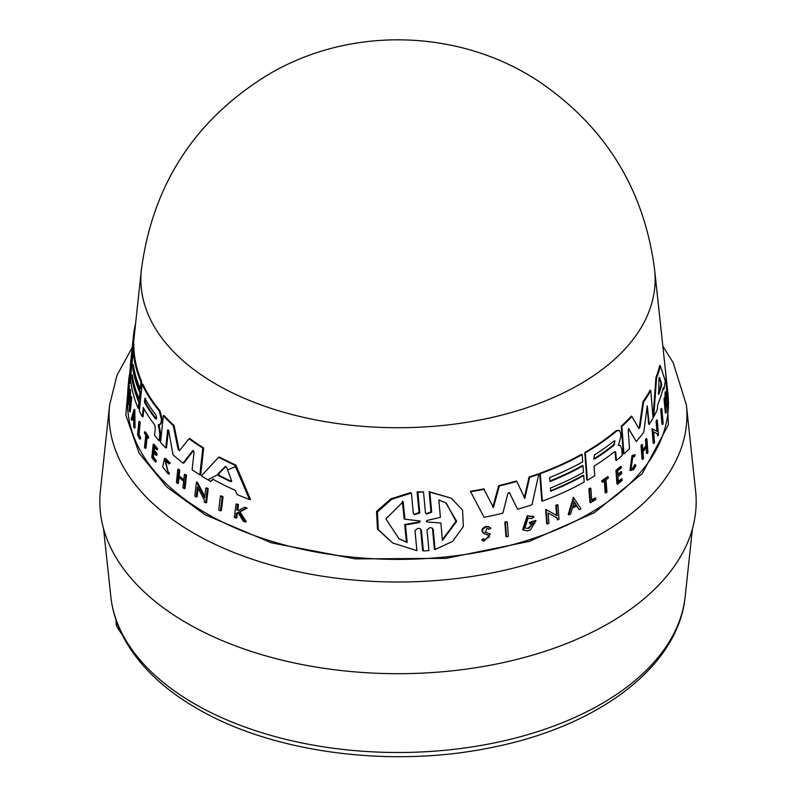<?xml version="1.0" encoding="UTF-8"?>
<svg xmlns="http://www.w3.org/2000/svg" width="796" height="796" viewBox="0 0 796 796"><rect width="100%" height="100%" fill="white"/><g stroke="black" fill="none" stroke-linecap="round" stroke-linejoin="round"><path stroke-width="1.19" d="M129.519 374.846L129.3 375.533M129.231 375.762L125.818 415.034L139.121 453.193L166.911 487.102L205 514.674L271.406 542.852L355.334 558.892L446.108 558.354L529.161 541.439L594.443 512.654L642.183 473.66L668.401 424.716L665.645 372.329M220.422 496.037L221.348 495.898A267.914 154.683 0 0 0 223.059 496.754L221.348 510.694L220.422 510.833A270.172 155.986 180 0 1 218.731 509.977L220.422 496.037A268.71 155.14 180 0 0 222.134 496.893L223.059 496.754M138.982 434.427A269.247 155.449 0 0 0 140.623 437.641L140.494 438.944L139.728 439.064L139.857 437.76A270.033 155.907 180 0 1 138.215 434.546L138.982 434.427L140.196 422.527L139.429 422.636L138.215 434.546M139.728 439.064A270.172 155.986 180 0 1 137.569 434.785L138.912 421.572L139.678 421.452A267.983 154.722 0 0 0 140.196 422.527M144.554 431.939L145.32 431.82A267.983 154.722 0 0 0 148.653 436.954L148.534 438.079L147.757 438.198A268.899 155.25 180 0 1 146.444 436.218L145.2 448.317A270.172 155.986 180 0 1 144.534 447.292L145.777 435.183A268.899 155.25 180 0 1 144.444 433.054L144.554 431.939A268.779 155.18 0 0 0 147.877 437.074L147.757 438.198M147.101 437.213L145.976 448.198L145.2 448.317M165.319 460.028L168.195 472.356M169.399 473.948L168.593 474.078L168.145 472.476L168.941 472.356L169.399 473.948L168.434 474.108L162.683 466.973L164.523 458.436L169.608 463.411L168.951 463.998L169.608 463.411M164.523 458.436L165.309 458.307L170.414 463.282M238.959 512.325L237.347 513.161L236.74 517.858L235.765 518.017A270.172 155.986 180 0 1 234.332 517.39L236.044 504.117A268.779 155.18 180 0 0 237.487 504.744L236.82 509.868A269.317 155.489 180 0 0 238.372 510.525L244.223 507.54A268.779 155.18 180 0 0 246.163 508.316L239.019 511.947L245.277 521.957A270.172 155.986 0 0 1 243.287 521.161L237.974 512.485L236.372 513.311L237.347 513.161M236.044 504.117L237.009 503.967A267.983 154.722 0 0 0 238.462 504.584L237.795 509.709A268.521 155.031 0 0 0 238.979 510.216M244.223 507.54L245.228 507.39A267.983 154.722 0 0 0 247.168 508.156L240.004 511.788L246.292 521.798L245.277 521.957M154.006 451.81L153.449 457.183A269.257 155.459 0 0 0 156.295 460.635L156.175 461.809L155.399 461.929A270.172 155.986 180 0 1 151.827 457.551L153.19 444.327A268.779 155.18 180 0 0 156.772 448.705L156.653 449.82A268.899 155.25 0 0 1 153.797 446.367L153.399 450.307A269.317 155.489 180 0 0 156.245 453.77L156.076 455.382A269.486 155.588 0 0 1 153.23 451.929L152.673 457.302L153.449 457.183M153.19 444.327L153.966 444.208A267.983 154.722 0 0 0 157.548 448.586L157.439 449.7L156.653 449.82M154.583 446.248L154.175 450.188A268.521 155.031 0 0 0 157.021 453.64L156.862 455.262L156.076 455.382M179.17 475.998L178.344 476.117L178.991 470.227A268.779 155.18 180 0 1 177.826 469.282L178.642 469.152A267.983 154.722 0 0 0 179.806 470.098L179.17 475.998A268.61 155.081 0 0 0 183.846 479.67M178.344 476.117A269.406 155.538 0 0 0 183.767 480.376L184.413 474.476L185.249 474.346A267.983 154.722 0 0 0 186.503 475.292L185.04 488.525L184.204 488.654A270.172 155.986 180 0 1 182.961 487.709L183.677 481.162A269.486 155.588 180 0 1 178.264 476.904L177.548 483.461A270.172 155.986 180 0 1 176.394 482.505L177.826 469.282M179.08 476.784L178.374 483.331L177.548 483.461M198.075 488.276L197.09 496.883L196.234 497.022A270.172 155.986 180 0 1 194.831 496.107L196.413 482.177L204.662 497.818L205.806 488.018A268.71 155.14 0 0 0 207.318 488.903L205.686 502.833A270.172 155.986 180 0 1 204.174 501.948L204.393 500.137L197.378 486.933L196.234 497.022M196.413 482.177L197.269 482.048L204.821 496.386M205.806 488.018L206.681 487.888A267.914 154.683 0 0 0 208.204 488.774L206.562 502.704L205.686 502.833M213.696 479.043L210.711 481.421L212.801 479.182A267.436 154.404 180 0 0 235.407 490.386L237.069 494.495A267.774 154.603 180 0 0 249.496 499.57L250.521 499.42L235.825 465.033L234.87 465.182L249.496 499.57M210.711 481.421A267.774 154.603 180 0 1 201.348 475.859L218.691 457.262L219.606 457.123A264.163 152.514 0 0 0 235.825 465.033M129.042 378.2L128.952 383.811L129.28 375.543L130.086 375.413L129.748 383.682L128.803 383.941C130.037 366.12 127.101 395.572 128.335 389.015A269.665 155.688 180 0 1 128.355 386.727L128.504 385.334A269.516 155.608 0 0 0 128.504 389.314L127.768 392.11A270.252 156.026 180 0 1 127.828 390.199C128.713 378.757 129.967 368.11 128.952 383.811L129.748 383.682M128.504 385.334L129.3 385.214A268.72 155.15 0 0 0 129.3 389.194L128.564 391.99M132.643 377.523L132.633 377.662A266.322 153.757 0 0 0 139.648 402.03L139.001 408.338L138.235 408.457A267.774 154.603 180 0 1 130.504 377.981L133.29 351.265A264.959 152.971 0 0 0 140.952 381.752L140.235 388.806A265.705 153.399 180 0 1 133.231 364.439L132.823 368.369A266.113 153.638 0 0 0 139.837 392.726L139.201 399.015A266.779 154.026 180 0 1 132.176 374.647L131.847 377.792A267.108 154.215 0 0 0 138.872 402.149L138.235 408.457M133.29 351.265L134.076 351.145A264.163 152.514 0 0 0 141.728 381.632L141.001 388.687L140.235 388.806M133.698 367.324L133.609 368.25A265.327 153.18 0 0 0 140.603 392.607L139.967 398.895L139.201 399.015M128.146 392.886L128.066 393.572A270.451 156.145 0 0 0 286.809 545.578A270.451 156.145 0 0 0 589.239 513.649A270.451 156.145 0 0 0 667.934 393.572L654.66 270.073A257.148 148.464 0 0 1 654.67 270.142A257.148 148.464 0 0 1 579.836 384.249A257.148 148.464 0 0 1 292.341 414.616A257.148 148.464 0 0 1 141.33 270.142A257.148 148.464 0 0 1 141.34 270.073L134.345 335.196A264.163 152.514 0 0 0 134.305 335.554L133.42 344.041M134.305 335.554L133.499 335.673L131.201 358.409L133.041 344.101L133.837 343.971A264.163 152.514 0 0 0 134.007 350.111L133.847 351.185M131.937 364.21L131.022 370.876L130.226 370.996A267.774 154.603 180 0 1 130.713 361.553L133.549 335.166A264.959 152.971 0 0 0 133.499 335.673M129.42 402.189L129.171 404.557L128.395 404.676A270.252 156.026 180 0 1 128.265 403.562L129.708 389.662L129.738 406.567L130.743 396.796A268.779 155.18 0 0 0 130.952 397.881L129.519 411.781A270.252 156.026 0 0 1 129.31 410.696L129.44 394.607L128.395 404.676M129.708 389.662L130.494 389.543L130.435 399.781M130.743 396.796L131.529 396.677A267.983 154.722 0 0 0 131.728 397.761L130.295 411.661L129.519 411.781M134.822 409.452L135.031 427.87L134.265 427.989A270.252 156.026 180 0 1 133.758 426.666L133.688 420.378A269.745 155.737 180 0 1 132.574 417.044L131.619 420.228A270.252 156.026 180 0 1 131.231 418.885L134.046 409.572L134.822 409.452M132.952 418.218L132.385 420.109L131.619 420.228M159.11 424.566L160.643 434.198L159.956 440.725L159.17 440.845L159.857 434.317L158.334 424.686L159.797 424.477L161.11 422.387L161.429 419.343L159.13 410.835A264.959 152.971 0 0 1 142.066 384.229L142.832 384.11A264.163 152.514 0 0 0 159.916 410.716L162.205 419.223L161.896 422.268L159.797 424.477L160.573 424.358M143.907 408.656L143.081 416.736L142.315 416.855A267.774 154.603 180 0 1 139.35 410.945L142.066 384.229M165.747 447.879L167.618 430.148L168.414 430.029L166.543 447.76L165.747 447.879A267.774 154.603 180 0 1 160.543 442.387L163.329 415.661A264.959 152.971 0 0 0 173.269 425.671L178.095 449.312L178.911 449.193L174.065 425.552L173.269 425.671M163.329 415.661L164.115 415.542A264.163 152.514 0 0 0 174.065 425.552M179.349 450.795L189.04 438.695L189.876 438.566A264.163 152.514 0 0 0 203.676 447.949L200.691 474.734L199.826 474.864L192.125 469.789L194.065 451.999L192.692 450.596L183.07 463.133A267.774 154.603 180 0 1 173.011 454.755L168.722 430.785L167.618 430.148L167.926 429.651M193.537 450.466L183.896 463.013L183.07 463.133M433.253 529.499L432.208 528.066L429.959 527.599L427.024 529.937L428.925 550.593L423.363 550.932L422.636 550.504L420.696 529.818L421.432 530.236L420.358 528.793L418.029 528.275L414.985 530.524L416.905 550.653L392.657 542.991L378.309 529.599L377.404 511.957L391.672 499.301L411.393 493.062L413.323 513.191L414.427 514.664L419.81 512.932L417.86 492.236L423.512 491.958L425.432 512.634L426.497 514.077L431.681 512.206L429.86 492.147L451.223 498.147L462.566 510.067L463.352 526.524L452.606 541.389L435.064 549.558L433.253 529.499L432.546 529.091L434.357 549.15L435.064 549.558M392.657 542.991L377.453 529.101L376.538 511.44L390.866 498.823L410.627 492.625L411.393 493.062M414.089 514.435L419.074 512.505L417.114 491.809L423.512 491.958M426.159 513.848L430.974 511.798L429.144 491.729L451.223 498.147M506.535 536.842L505.938 536.494L504.823 522.166A267.983 154.722 0 0 0 506.664 521.698L507.261 522.047L508.375 536.375A270.252 156.026 180 0 1 506.535 536.842L505.42 522.514A268.779 155.18 0 0 0 507.261 522.047M488.465 528.723L486.684 528.484L485.6 532.444L484.983 532.086L490.356 534.106L483.689 541.37L482.326 540.006L484.117 539.161L483.48 538.793L481.699 539.638L482.326 540.006M483.689 541.37L481.699 539.638M484.665 539.807L489.54 536.753M483.918 533.469C480.694 530.852 481.361 528.514 485.918 526.425L489.102 526.843L490.834 528.295L489.062 529.28L488.436 528.922M568.792 514.863L568.235 514.544L573.349 497.291L580.931 508.793A270.252 156.026 180 0 1 579.199 509.709L576.802 505.888A269.745 155.737 180 0 1 572.364 508.107L570.613 513.997A270.252 156.026 180 0 1 568.792 514.863L573.906 497.609M579.199 509.709L576.234 505.569M547.29 524.007L546.713 523.678L545.658 509.39L556.573 515.35L555.837 505.311A267.983 154.722 0 0 0 557.369 504.664L557.936 504.992L558.981 519.271A270.252 156.026 180 0 1 557.459 519.917L557.319 518.057L548.126 513.042L548.892 523.39A270.252 156.026 180 0 1 547.29 524.007L546.225 509.719L557.15 515.679L556.404 505.639A268.779 155.18 0 0 0 557.936 504.992M557.459 519.917L556.752 517.728M535.997 520.803A269.516 155.608 180 0 1 530.037 522.803L530.146 524.236L529.449 522.465A268.72 155.15 0 0 0 535.419 520.475L535.997 520.803L530.365 529.977A270.252 156.026 0 0 1 527.459 530.912L522.654 529.828L527.241 515.758L533.419 516.514M528.166 528.027L532.375 524.455M550.643 490.714A266.322 153.757 0 0 0 583.15 475.242L583.707 475.56L584.184 482.048A267.774 154.603 180 0 1 542.335 501.142L540.295 473.68A264.959 152.971 0 0 0 582.184 454.606L582.712 461.859A265.705 153.399 180 0 1 549.668 477.54L549.966 481.57A266.113 153.638 0 0 0 583.01 465.889L583.478 472.336A266.779 154.026 180 0 1 550.444 488.028L550.683 491.261A267.108 154.215 0 0 0 583.707 475.56M542.335 501.142L541.758 500.813L539.718 473.351A264.163 152.514 0 0 0 581.627 454.287L582.184 454.606M549.927 481.033A265.327 153.18 0 0 0 582.443 465.56L583.01 465.889M508.873 492.615L510.027 493.032L508.873 492.615L507.828 493.62L502.853 513.181A267.774 154.603 180 0 1 484.107 517.32L470.436 491.311A264.163 152.514 0 0 0 483.749 488.893L493.43 507.54L499.311 485.988A264.959 152.971 0 0 0 516.803 481.371L524.813 498.395L529.658 477.391A264.959 152.971 0 0 0 538.773 474.237L531.997 504.783A267.774 154.603 180 0 1 517.589 509.251L509.42 492.684L517.589 509.251M492.824 507.181L498.704 485.64A264.163 152.514 0 0 0 516.216 481.033L516.803 481.371M524.226 498.057L529.081 477.053A264.163 152.514 0 0 0 538.195 473.899L538.773 474.237M620.402 445.571L618.303 445.123L620.402 445.571L621.825 449.004L622.293 455.382A267.774 154.603 0 0 1 616.333 460.436L615.766 452.735L615.278 451.68L614.293 451.879A266.789 154.026 180 0 1 594.045 466.177L594.741 475.799A267.774 154.603 180 0 1 587.348 480.247L586.781 479.918L584.791 452.486A264.163 152.514 0 0 0 616.154 430.646L619.358 430.377L616.721 430.974A264.959 152.971 0 0 1 585.358 452.805L584.791 452.486M628.611 428.527L636.243 441.501A267.774 154.603 180 0 0 643.785 432.278L647.267 405.91L649.228 424.427L648.611 424.069L647.128 405.831M621.298 426.129L621.875 426.467A264.959 152.971 0 0 0 631.915 416.487L631.327 416.149A264.163 152.514 0 0 1 621.298 426.129L623.338 453.591L623.915 453.929A267.774 154.603 180 0 0 629.556 448.576L628.183 430.347L628.93 428.716M530.146 524.236A269.665 155.688 0 0 0 533.579 523.101L528.753 528.365L524.823 528.086L527.997 518.305L531.718 518.504M523.251 530.166L527.828 516.087L534.007 516.853L531.877 518.554M532.822 516.107L534.007 516.853M484.117 539.161L484.953 540.006L489.102 535.479L484.545 533.827C481.331 531.221 481.988 528.872 486.545 526.793L489.719 527.201M632.959 467.839L634.87 464.546L635.457 464.884L633.536 468.177L631.089 468.924L632.721 457.252L634.72 456.327L635.128 454.675L632.611 455.849L630.561 470.516L633.646 469.58L636.044 465.431L635.457 464.884M630.561 470.516L629.974 470.187L632.024 455.511L635.128 454.675M160.603 434.526L159.817 434.646M686.371 404.865A288.928 166.812 0 0 1 602.303 533.151A288.928 166.812 0 0 1 193.697 533.151A288.928 166.812 0 0 1 109.629 404.865L100.386 490.873A298.192 172.155 0 0 0 275.406 658.471A298.192 172.155 0 0 0 608.85 623.268A298.192 172.155 0 0 0 695.614 490.873L686.371 404.865L673.157 362.668L662.839 346.17M658.988 378.627L659.377 377.413L661.655 383.463L661.605 385.363A266.779 154.026 180 0 1 658.65 394.478L658.988 378.627M155.907 414.895L156.703 418.119L155.509 418.815A266.123 153.648 180 0 1 144.504 402.288L144.902 398.368A265.715 153.409 0 0 0 155.907 414.895M225.706 466.516L224.999 466.625L226.641 467.421L231.636 480.764L230.631 481.59A266.779 154.026 180 0 1 218.432 475.56L217.805 473.928L225.348 466.466M616.333 460.436L615.766 460.108L615.199 452.407L615.766 452.735M642.949 401.741L643.566 402.089L639.994 426.974L639.387 426.626L642.949 401.741A264.163 152.514 0 0 0 650.133 390.149L650.77 390.518L653.048 417.99L649.228 424.427M653.725 416.786L653.088 416.417L655.924 377.603A264.163 152.514 0 0 0 659.675 365.533L660.382 365.941L665.227 380.856A267.774 154.603 180 0 1 663.814 389.612L663.187 387.781A267.436 154.404 180 0 1 657.695 404.686L657.387 409.323A267.774 154.603 180 0 1 653.725 416.786L656.591 377.981A264.959 152.971 0 0 0 660.382 365.941M663.814 389.612L662.959 388.776M657.914 435.86L657.765 433.989L653.645 431.9L654.491 442.297A270.172 155.986 180 0 1 653.815 443.452L653.188 443.093L652.033 428.745L656.919 431.223L656.083 421.124A267.914 154.683 0 0 0 656.65 419.92L657.297 420.288L658.491 434.656A270.172 155.986 180 0 1 657.914 435.86L657.118 433.611M640.999 445.511A267.983 154.722 0 0 0 641.845 444.457L642.442 444.795A268.779 155.18 180 0 1 641.596 445.86L640.999 445.511L642.044 459.123L642.651 459.471L641.596 445.86M642.83 449.849A268.61 155.081 0 0 0 645.974 445.68L645.496 439.611A267.983 154.722 0 0 0 646.272 438.516L646.879 438.865L647.954 452.486A270.172 155.986 180 0 1 647.168 453.581L646.641 446.835A269.486 155.588 180 0 1 642.969 451.67L643.496 458.416A270.172 155.986 180 0 1 642.651 459.471M647.168 453.581L646.561 453.232L646.113 447.551M618.363 481.461A269.257 155.459 0 0 0 621.616 478.724L622.273 480.257A270.172 155.986 180 0 1 617.497 484.237L616.492 470.645A268.779 155.18 180 0 0 621.268 466.665L621.358 467.819A268.899 155.25 0 0 1 617.596 470.973L617.895 475.023A269.317 155.489 180 0 0 621.656 471.869L621.775 473.53A269.486 155.588 0 0 1 618.014 476.685L618.422 482.207A270.053 155.916 0 0 0 622.183 479.053M617.497 484.237L616.92 483.908L615.925 470.317A267.983 154.722 0 0 0 620.701 466.337L621.268 466.665M617.835 474.267A268.521 155.031 0 0 0 621.079 471.54L621.656 471.869M667.177 406.696A270.172 155.986 0 0 0 667.376 405.303L665.874 403.055L665.993 392.169A268.779 155.18 180 0 1 665.794 393.522L665.665 402.487A269.317 155.489 180 0 1 665.446 403.602L664.958 398.298L664.242 397.881A267.983 154.722 0 0 1 664.033 398.915L665.287 412.646L665.993 413.064A270.172 155.986 180 0 0 666.212 412.03L665.844 404.666L667.177 406.696L665.824 405.313M665.008 398.806L665.058 393.105A267.983 154.722 0 0 0 665.247 391.741L665.993 392.169M605.746 493.003L604.841 480.575A268.899 155.25 180 0 1 602.303 482.306L601.657 480.834A267.983 154.722 0 0 0 607.706 476.605L608.353 478.078A268.899 155.25 180 0 1 606.045 479.729L606.96 492.157A270.172 155.986 180 0 1 605.746 493.003L605.179 492.684L604.273 480.247M591.677 499.968A269.247 155.449 0 0 0 595.159 497.858L595.716 498.177A270.033 155.907 180 0 1 591.726 500.604L590.841 488.376L590.274 488.048A267.983 154.722 0 0 1 588.931 488.844L589.488 489.162A268.779 155.18 0 0 0 590.841 488.376M595.716 498.177L595.816 499.52A270.172 155.986 180 0 1 590.473 502.744L589.916 502.415L588.931 488.844M661.874 408.895L663.128 423.293A270.172 155.986 180 0 1 662.69 424.566L662.013 424.178L660.77 409.781A267.914 154.683 0 0 0 661.197 408.497L661.874 408.895A268.71 155.14 180 0 1 661.436 410.169L660.77 409.781M636.243 441.501L628.671 428.865M643.566 402.089A264.959 152.971 0 0 0 650.77 390.518M639.994 426.974L638.969 428.537M631.915 416.487L638.83 428.397M623.915 453.929L621.875 426.467M484.107 517.32L470.436 491.311M529.081 477.053L529.658 477.391M498.704 485.64L499.311 485.988M471.073 491.679A264.959 152.971 0 0 0 484.366 489.261M619.358 430.377L620.661 433.253L620.9 436.377L618.492 445.471M587.348 480.247L585.358 452.805M539.718 473.351L540.295 473.68M655.924 377.603L656.591 377.981M529.449 522.465L530.037 522.803M656.083 421.124L656.73 421.492A268.71 155.14 0 0 0 657.297 420.288M656.919 431.223L657.566 431.591L656.73 421.492M652.033 428.745L657.566 431.591M653.815 443.452L652.66 429.104M555.837 505.311L556.404 505.639M556.573 515.35L557.15 515.679M545.658 509.39L546.225 509.719M645.974 445.68L646.581 446.029A269.406 155.538 0 0 1 642.909 450.864L642.442 444.795M645.496 439.611L646.103 439.959A268.779 155.18 0 0 0 646.879 438.865M646.581 446.029L646.103 439.959M615.925 470.317L616.492 470.645M485.6 532.444L490.356 534.106M484.545 533.827L483.291 533.171M665.058 393.105L665.794 393.522M664.958 398.298A268.779 155.18 180 0 1 664.75 399.333L664.033 398.915M665.993 413.064L664.75 399.333M601.657 480.834L602.224 481.162A268.779 155.18 0 0 0 608.273 476.933M602.303 482.306L602.224 481.162M590.473 502.744L589.488 489.162M504.823 522.166L505.42 522.514M662.69 424.566L661.436 410.169M429.144 491.729L429.86 492.147M417.114 491.809L417.86 492.236M423.363 550.932L421.432 530.236M203.676 447.949L202.811 448.088L199.826 474.864M189.04 438.695A264.959 152.971 0 0 0 202.811 448.088M179.647 450.606L178.095 449.312M142.315 416.855L143.27 407.492A266.789 154.026 180 0 0 154.593 424.756L155.349 427.85L154.573 435.342A267.774 154.603 0 0 0 159.17 440.845M159.15 426.566L158.364 426.696M161.896 422.268L161.11 422.387M134.046 409.572L134.265 427.989M131.728 397.761L130.952 397.881M135.479 324.599L135.32 324.619A264.959 152.971 0 0 0 133.549 335.166M134.007 350.111L133.221 350.23L130.226 370.996M133.041 344.101A264.959 152.971 0 0 0 133.221 350.23M139.648 402.03L138.872 402.149M132.633 377.662L131.847 377.792M140.603 392.607L139.837 392.726M133.609 368.25L132.823 368.369M141.728 381.632L140.952 381.752M130.275 367.921L129.45 375.513M128.673 392.806L127.887 392.925L127.768 392.11M129.3 389.194L128.504 389.314M128.335 389.015L128.066 390.269M218.691 457.262A264.959 152.971 0 0 0 234.87 465.182M208.204 488.774L207.318 488.903M179.806 470.098L178.991 470.227M186.503 475.292L185.667 475.421L184.204 488.654M184.413 474.476A268.779 155.18 0 0 0 185.667 475.421M157.021 453.64L156.245 453.77M154.175 450.188L153.399 450.307M157.548 448.586L156.772 448.705M156.295 460.635L155.519 460.755L155.399 461.929M152.673 457.302A270.053 155.916 0 0 0 155.519 460.755M240.004 511.788L239.019 511.947M247.168 508.156L246.163 508.316M237.795 509.709L236.82 509.868M238.462 504.584L237.487 504.744M236.372 513.311L235.765 518.017M168.145 472.476L164.901 460.038L168.951 463.998M148.653 436.954L147.877 437.074M140.623 437.641L139.857 437.76M138.912 421.572A268.779 155.18 0 0 0 139.429 422.636M222.134 496.893L220.422 510.833M613.895 441.093L614.92 440.885L614.194 445.123A266.123 153.648 180 0 1 594.901 458.894L593.726 459.013L594.602 454.854A265.715 153.409 0 0 0 613.895 441.093M574.215 501.788L576.394 505.241A269.665 155.688 180 0 1 572.662 507.112L574.215 501.788M419.542 522.475L405.462 524.972L407.184 542.474L399.104 538.852L385.871 518.932L403.164 501.689L404.895 519.201L420.198 521.012L419.542 522.475L418.805 522.047L404.686 524.524L405.462 524.972M438.835 499.898L445.879 502.923L456.685 521.33L442.427 540.434L440.885 522.972L427.442 522.027L426.268 521.37L427.124 520.425L440.387 517.37L438.835 499.898M156.135 419.184L155.509 418.815L156.285 418.696A265.327 153.19 0 0 1 145.27 402.169L145.668 398.249M133.629 413.641L133.678 419.303A269.665 155.688 180 0 1 132.743 416.507L133.629 413.641M231.706 481.202L230.631 481.59L231.586 481.441A265.983 153.568 0 0 1 219.348 475.421L218.432 475.56M594.901 458.894L594.333 458.566A265.327 153.19 0 0 0 613.626 444.795L614.84 441.472M658.362 393.075A265.983 153.568 0 0 0 660.909 384.956L660.959 383.065L659.058 377.961M572.861 506.405A268.869 155.23 0 0 0 575.826 504.913L576.394 505.241M575.826 504.913L573.647 501.47M407.184 542.474L406.418 542.026L404.686 524.524M404.895 519.201L404.119 518.753L402.388 501.241M398.706 538.613L406.418 542.026M440.885 522.972L427.442 522.027M442.367 539.698L455.979 521.38L446.377 503.251M132.743 416.507L133.509 416.388A268.869 155.23 0 0 0 133.658 416.835M225.935 466.476L218.721 473.789L219.348 475.421M116.107 620.243L116.107 622.591A15.83 12.04 145.9 0 0 117.738 628.143L122.077 634.551M685.157 596.662C678.401 666.829 597.886 726.599 491.868 747.444C391.443 768.458 272.61 752.976 196.98 708.45C163.071 688.858 138.653 665.287 123.718 637.745C116.674 624.482 112.385 610.791 110.843 596.662A287.714 166.105 0 0 0 194.552 703.843A287.714 166.105 0 0 0 499.828 741.753A287.714 166.105 0 0 0 685.157 596.662L692.46 528.673M235.417 466.555L228.422 469.6M218.562 474.247L208.472 479.49M616.154 430.646L616.721 430.974M488.933 533.39L489.56 533.748M430.974 511.798L431.681 512.206M419.074 512.505L419.81 512.932M162.205 419.223L161.429 419.343M159.916 410.716L159.13 410.835M613.626 444.795L614.194 445.123M660.959 383.065L661.655 383.463M661.605 385.363L660.909 384.956M144.504 402.288L145.27 402.169M218.721 473.789L217.805 473.928M118.017 625.407L116.107 622.591M109.629 404.865L116.982 375.344L132.226 347.474M141.33 270.142C152.603 184.553 195.08 119.271 268.759 74.317C350.787 25.86 459.411 28.696 538.793 81.401C605.766 126.902 644.392 189.816 654.67 270.142M130.504 370.956L130.017 375.423M110.843 596.662L103.54 528.673"/></g></svg>
